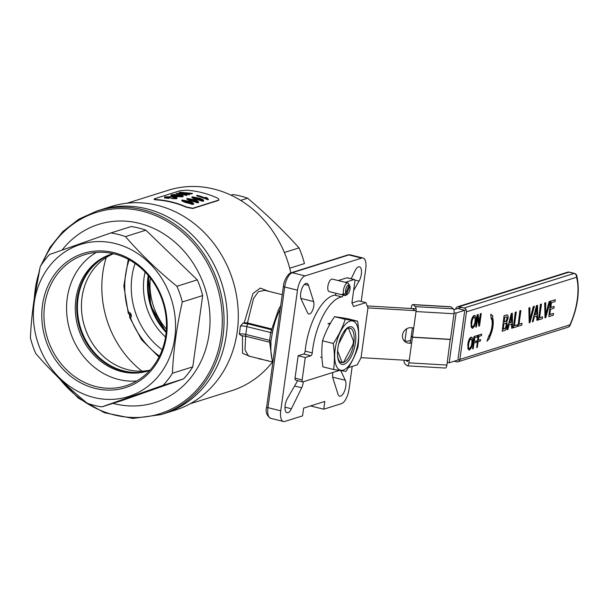 <?xml version="1.0" encoding="UTF-8"?>
<svg xmlns="http://www.w3.org/2000/svg" width="608" height="608" viewBox="0 0 608 608"><rect width="100%" height="100%" fill="white"/><g stroke="black" fill="none" stroke-linecap="round" stroke-linejoin="round"><path stroke-width="0.91" d="M310.597 405.908A2.417 2.128 -107.4 0 0 310.946 406.03L323.73 409.214L324.809 401.44L303.65 408.09L302.571 415.864L284.848 421.435A12.89 5.388 -76 0 1 283.457 421.504A12.89 5.388 -76 0 1 280.736 410.833L267.953 407.649A12.89 5.388 104 0 0 270.674 418.319C266.616 415.545 265.278 411.76 266.654 406.972A2.417 0.547 7.9 0 0 267.953 407.649L284.696 286.991A2.417 0.547 7.9 0 1 283.396 286.315C283.86 280.174 288.314 273.212 291.209 272.749A2.417 2.128 72.6 0 1 292.258 272.718A12.89 5.388 104 0 0 284.696 286.991L297.479 290.176A12.89 5.388 -76 0 1 305.041 275.903L292.258 272.718L348.863 254.927A2.417 2.128 72.6 0 0 347.814 254.95L350.254 254.858A12.89 5.388 104 0 0 348.863 254.927L361.646 258.111L305.041 275.903M272.027 332.948L270.689 332.568L271.449 330.22L272.779 330.668L270.879 341.217L270.993 343.55A2.417 0.889 -176.5 0 1 269.716 342.676L272.658 363.69M270.879 341.217A2.417 0.828 -171.5 0 1 269.61 340.343L269.716 342.676M241.27 335.57L239.294 334.111A105.123 92.522 -107.4 0 0 240.396 326.154C241.84 325.789 243.99 325.949 246.84 326.625L270.689 332.568L270.385 334.765L269.61 340.343L245.761 334.4A2.417 1.011 -76 0 0 246.27 336.399A2.417 1.011 -76 0 0 246.529 336.384M240.396 326.154L243.002 323.137L248.254 323.942L271.54 329.749M239.294 334.111C240.738 333.739 242.896 333.83 245.761 334.4A109.957 96.778 72.6 0 0 246.84 326.625A2.417 1.011 -76 0 1 248.254 323.942M241.026 335.624L246.278 336.391M282.234 294.682L264.814 290.343L258.468 291.642L253.574 298.384L247.456 322.924L244.241 322.742L252.974 293.489L260.292 288.101L268.614 291.285M245.632 336.239L245.016 349.904L248.444 355.999L271.86 361.836M250.382 356.478L242.554 353.324L242.455 335.738M261.47 358.956L260.748 358.925M258.902 358.317C258.24 358.5 258.833 358.804 260.68 359.237M266.426 360.324L269.367 361.213M164.692 196.848L164.449 197.623L164.692 196.848L173.014 196.688C176.525 197.228 177.696 197.836 176.533 198.497L171.137 198.466L175.248 198.208C176.077 197.714 175.15 197.281 172.459 196.886L166.075 196.939L165.817 197.501A105.762 93.092 72.6 0 1 167.93 197.744L169.374 197.288A105.762 93.092 72.6 0 1 170.719 197.471L168.652 198.428A105.442 92.811 72.6 0 0 164.449 197.934L164.692 197.167M172.459 196.886L166.075 196.939L165.817 197.501M175.248 198.208L175.689 197.912M176.495 198.808L177.141 198.079L176.495 198.808L171.137 198.466M164.449 197.934L164.449 197.623A105.762 93.092 72.6 0 1 168.667 198.117M170.719 197.471L168.652 198.428M166.075 197.258L165.809 197.82M175.218 198.52C176.046 198.033 175.119 197.592 172.436 197.205M181.389 196.582C182.142 196.072 181.138 195.632 178.395 195.259L172.087 195.388M178.395 195.259L172.322 194.978C171.593 195.373 172.55 195.73 175.195 196.042L181.815 195.989M181.42 196.27C182.164 195.761 181.161 195.32 178.41 194.94M174.496 194.476L179.041 194.75C182.529 195.267 183.776 195.86 182.765 196.536L171.015 195.556L170.97 194.872L174.496 194.476M174.557 196.224L171.008 195.875L170.97 194.872M182.734 196.848L183.282 196.171L182.734 196.848L174.542 196.544M171.008 195.875L170.97 195.191M191.854 193.602L181.055 192.402L189.802 194.248L188.959 194.514L178.022 193.352L186.352 195.335L176.1 193.314L188.039 194.089L179.748 192.166L192.47 193.405L191.824 193.914L184.543 192.987M192.47 193.405L191.824 193.914M179.086 192.379L185.052 193.709M176.1 193.314L186.352 195.335M186.968 195.138L186.322 195.647M182.468 193.709L181.86 193.975M188.959 194.514L182.453 194.028M189.802 194.248L188.928 194.826M192.31 203.885C192.166 203.232 190.965 202.555 188.7 201.848L183.152 200.663M183.152 200.632L188.769 201.552C191.041 202.251 192.242 202.928 192.394 203.581L192.455 203.771M183.061 200.473L183.206 200.359C183.342 200.868 184.566 201.468 186.876 202.145L192.394 203.581M193.754 204.113L193.511 204.075C193.846 203.27 192.462 202.365 189.369 201.354L182.043 200.009C181.739 200.632 183.145 201.4 186.268 202.335L186.2 202.639C183.084 201.712 181.686 200.936 181.997 200.321M181.678 200.534L182.043 200.009M193.747 204.128L186.268 202.335M191.277 203.923L186.2 202.639M193.428 204.372L191.193 204.22M197.364 202.289C197.22 201.643 196.019 200.967 193.754 200.26L188.206 199.074M188.214 199.044L193.823 199.956C196.095 200.663 197.304 201.339 197.448 201.993L197.509 202.183M188.115 198.877L188.26 198.77C188.404 199.28 189.628 199.88 191.93 200.556L197.448 201.993M191.322 200.746L198.565 202.487C198.9 201.681 197.516 200.777 194.431 199.766L187.104 198.421C186.793 199.036 188.199 199.812 191.322 200.746L191.254 201.05C188.138 200.123 186.74 199.348 187.051 198.732M186.732 198.945L187.104 198.421M196.331 202.335L191.254 201.05M198.482 202.783L196.247 202.631M202.418 200.701C202.274 200.055 201.073 199.378 198.816 198.672L193.26 197.486M193.268 197.456L198.884 198.368C201.149 199.074 202.358 199.751 202.502 200.404L202.563 200.587M193.169 197.288L193.314 197.174C193.458 197.691 194.682 198.292 196.984 198.968L202.502 200.404M196.376 199.158L203.627 200.898C203.954 200.093 202.57 199.181 199.485 198.178L192.158 196.832C191.847 197.448 193.253 198.223 196.376 199.158L196.308 199.462C193.2 198.535 191.794 197.76 192.105 197.144M191.786 197.372L192.158 196.832M201.385 200.746L196.308 199.462M203.536 201.195L201.301 201.043M196.711 195.487A105.762 93.092 72.6 0 1 208.035 199.508L208.43 199.386L206.986 197.76A105.762 93.092 72.6 0 0 205.686 197.266L206.203 198.314A105.762 93.092 72.6 0 0 197.319 195.297L196.658 195.799A105.442 92.811 72.6 0 1 207.951 199.804L208.035 199.508M208.43 199.386L207.951 199.804M206.127 198.611L205.686 197.266M154.645 198.717C153.573 199.112 154.288 199.409 156.78 199.599A105.442 92.811 72.6 0 1 186.565 207.024L192.835 208.232L218.363 200.207C219.458 199.652 218.827 198.786 216.471 197.623A105.442 92.811 72.6 0 0 186.686 190.198L180.173 190.692L154.645 198.717L154.136 199.363M218.789 200.085L218.264 200.503L218.796 200.085M154.66 199.036C153.588 199.432 154.295 199.728 156.78 199.918A105.123 92.522 72.6 0 1 171.806 202.304A105.123 92.522 72.6 0 1 186.474 207.313L192.728 208.529L218.264 200.503M243.002 323.137L244.241 322.742M247.456 322.924L271.715 328.974M353.62 290.548L359.062 281.071A8.862 3.701 104 0 0 361.509 272.24A8.862 3.701 104 0 0 359.48 266.836A8.862 3.701 104 0 0 355.08 270.788L351.181 278.753M308.53 285.418A8.862 3.701 104 0 0 306.865 283.374A8.862 3.701 104 0 0 301.712 289.127A8.862 3.701 104 0 0 301.196 299.258L307.633 312.907A7.25 3.032 104 0 0 308.78 314.002A7.25 3.032 104 0 0 312.824 309.746A7.25 3.032 104 0 0 313.637 301.576L308.53 285.418L304.433 284.4M332.88 372.476A7.25 3.032 104 0 0 332.857 377.978L337.964 394.136A8.862 3.701 104 0 0 339.629 396.173A8.862 3.701 104 0 0 344.774 390.427A8.862 3.701 104 0 0 345.298 380.289L332.66 377.142M340.761 370.682L345.298 380.289M297.669 380.654L287.424 398.483A8.862 3.701 104 0 0 284.985 407.307A8.862 3.701 104 0 0 287.014 412.71A8.862 3.701 104 0 0 291.414 408.766L284.985 407.162M291.414 408.766L301.674 387.775A7.25 3.032 104 0 0 303.248 381.786M361.646 258.111A12.89 5.388 104 0 1 363.037 258.043A12.89 5.388 104 0 1 365.758 268.713L361.213 301.446M297.479 290.176L280.736 410.833M352.199 366.396L349.015 389.371A12.89 5.388 104 0 1 341.453 403.644L323.73 409.214M146.49 208.772A106.734 93.944 72.6 0 1 226.921 309.35A106.734 93.944 72.6 0 1 164.206 413.607A106.734 93.944 -107.4 0 0 220.826 280.592A106.734 93.944 -107.4 0 0 100.198 209.965A106.734 93.944 72.6 0 1 146.49 208.772M166.212 331.504A61.218 53.884 72.6 0 1 148.808 276.154M231.01 195.168L232.978 194.552A88.608 77.991 72.6 0 1 240.358 196.004A88.608 77.991 72.6 0 1 247.623 198.2L240.654 200.397M284.369 252.495L299.045 247.882A88.608 77.991 72.6 0 1 304.441 263.591L289.697 268.227M299.045 247.882C283.655 230.766 266.517 214.214 247.623 198.2M141.915 371.138A96.664 85.082 72.6 0 1 106.21 257.541M127.133 203.186L168.34 190.236A105.123 92.522 72.6 0 1 213.932 189.065A105.123 92.522 72.6 0 1 290.822 272.886M272.11 362.474A105.123 92.522 72.6 0 1 231.382 390.8L190.175 403.75M166.372 329.118A61.218 53.884 72.6 0 1 150.313 278.016M130.028 316.791A79.747 70.194 72.6 0 1 128.881 313.439M96.9 210.999L111.135 206.522A106.734 93.944 72.6 0 1 157.434 205.337A106.734 93.944 72.6 0 1 237.865 305.915A106.734 93.944 72.6 0 1 175.142 410.164L160.907 414.641A106.734 93.944 -107.4 0 0 217.527 281.626A106.734 93.944 -107.4 0 0 96.9 210.999L78.812 219.161L62.951 231.466L50.008 247.365L40.561 266.144M150.047 370.128A61.218 53.884 72.6 0 1 127.832 369.664A61.218 53.884 72.6 0 1 81.958 314.496A61.218 53.884 72.6 0 1 113.46 253.726M129.185 259.791A78.136 68.772 -107.4 0 0 128.546 312.102L128.288 313.477A1.93 1.702 -107.4 0 1 128.318 313.47L123.842 285.973L128.296 259.312M128.318 313.47C130.621 313.971 131.024 315.195 129.527 317.14L141.482 339.629L159.015 357.056M129.542 317.133L130.576 318.007A78.136 68.772 -107.4 0 0 159.471 356.151M162.199 349.775A70.817 62.335 72.6 0 1 135.067 263.462M145.107 272.027A61.218 53.884 -107.4 0 0 165.528 337.007M337.592 350.862L342.114 362.528A17.723 7.41 -76 0 0 343.68 362.041L353.012 344.424A17.723 7.41 -76 0 0 353.476 341.08L348.483 328.206M329.11 323.182L330.296 323.479M320.636 357.177L321.936 357.504M340.465 362.117L342.114 362.528M346.476 329.164L338.755 343.74M327.894 323.768L329.855 324.254M336.118 344.022A25.376 10.602 -76 0 1 356.866 325.006A25.376 10.602 -76 0 1 346.948 367.794A25.376 10.602 -76 0 1 336.118 344.022M338.595 344.394A19.395 8.109 -76 0 1 343.208 332.675A19.395 8.109 -76 0 1 355.414 333.032A19.395 8.109 -76 0 1 348.483 360.833A19.395 8.109 -76 0 1 337.539 355.414A19.395 8.109 -76 0 1 338.595 344.394M345.967 371.374L333.617 369.512C334.742 361.152 334.62 352.473 333.26 343.49C338.496 335.745 342.494 327.689 345.245 319.322L357.595 321.184C358.956 330.167 359.077 338.838 357.952 347.206C355.201 355.574 351.204 363.63 345.967 371.374M333.26 343.49L322.552 340.822C321.434 349.19 321.556 357.861 322.909 366.844L333.617 369.512M322.552 340.822C325.31 332.454 329.308 324.398 334.544 316.654L346.887 318.516L357.595 321.184M334.544 316.654L345.245 319.322M337.516 354.867A17.723 7.41 104 0 0 341.506 362.588A17.723 7.41 104 0 0 352.982 347.183A17.723 7.41 104 0 0 350.079 328.198A17.723 7.41 104 0 0 342.927 333.146M113.004 403.37A93.442 82.247 -107.4 0 0 191.421 376.876A93.442 82.247 -107.4 0 0 204.318 286.193A93.442 82.247 -107.4 0 0 62.1 250.055M202.677 295.579A88.608 77.991 -107.4 0 0 197.281 279.862L145.867 230.189A88.608 77.991 -107.4 0 0 131.222 226.541L110.838 232.94L49.537 254.524A88.608 77.991 -107.4 0 0 40.288 266.585C34.732 291.133 31.434 314.883 30.4 337.835A88.608 77.991 -107.4 0 0 35.796 353.552C50.753 370.88 67.891 387.44 87.21 403.226A88.608 77.991 -107.4 0 0 101.863 406.874L122.238 400.467L183.54 378.89A88.608 77.991 -107.4 0 0 192.789 366.829L202.677 295.579L182.301 301.986C176.768 326.344 173.47 350.094 172.414 373.236L192.789 366.829M112.222 253.901A61.218 53.884 -107.4 0 0 79.884 328.229A61.218 53.884 -107.4 0 0 148.93 370.69M145.867 230.189L125.491 236.596C140.311 253.794 157.449 270.355 176.905 286.269L197.281 279.862M183.54 378.89L163.164 385.297L101.863 406.874M125.491 236.596A88.608 77.991 -107.4 0 0 110.838 232.94M163.164 385.297A88.608 77.991 -107.4 0 0 172.414 373.236M170.696 297.19A79.747 70.194 -107.4 0 0 48.944 266.836A79.747 70.194 -107.4 0 0 93.799 397.465A79.747 70.194 -107.4 0 0 170.696 297.19M46.086 341.05A70.323 61.894 72.6 0 1 113.894 252.624A70.323 61.894 72.6 0 1 153.452 367.81A70.323 61.894 72.6 0 1 46.086 341.05M182.301 301.986A88.608 77.991 -107.4 0 0 179.93 294.014A88.608 77.991 -107.4 0 0 176.905 286.269M113.103 253.642A61.218 53.884 -107.4 0 0 111.507 254.114A61.218 53.884 -107.4 0 0 78.455 328.677A61.218 53.884 -107.4 0 0 148.215 370.918A61.218 53.884 -107.4 0 0 149.804 370.394M96.315 252.434A68.712 60.481 -107.4 0 0 70.125 331.292A68.712 60.481 -107.4 0 0 136.716 380.988M162.268 300.185A68.712 60.481 -107.4 0 0 84.603 254.722A68.712 60.481 -107.4 0 0 48.154 340.351A68.712 60.481 -107.4 0 0 125.81 385.814A68.712 60.481 -107.4 0 0 162.268 300.185M343.391 294.264L343.094 294.994A6.445 2.69 -76 0 1 342.684 294.606A6.445 2.69 -76 0 1 342.35 294.006L343.771 294.363L345.785 293.254L349.152 284.962L348.323 283.146A6.445 2.69 104 0 0 347.981 282.994A6.445 2.69 104 0 0 344.288 287.022A6.445 2.69 104 0 0 343.771 294.363M348.741 284.058L349.889 285.95L346.522 294.242L344.508 295.351L343.094 294.994M347.981 282.994L332.356 279.102A6.445 2.69 104 0 0 328.472 283.693A6.445 2.69 104 0 0 328.48 291.065A6.445 2.69 104 0 0 329.24 291.604L344.858 295.503A6.445 2.69 104 0 0 346.241 295.1L347.7 293.991A4.834 2.022 104 0 0 349.889 285.95M349.152 284.962A4.834 2.022 104 0 0 346.362 287.63A4.834 2.022 104 0 0 345.785 293.254M346.522 294.242A4.834 2.022 104 0 0 347.7 293.991M347.001 277.788A2.417 1.011 -76 0 1 347.259 277.772L354.358 279.543A2.417 1.011 104 0 0 354.099 279.551L347.001 277.788L338.185 280.554M416.1 310.703L367.954 307.914L365.894 302.609L353.499 306.508A46.717 19.524 104 0 0 351.903 302.944L354.867 281.542A2.417 1.011 104 0 0 354.358 279.543M343.224 295.093A2.417 1.011 -76 0 1 341.901 296.924A46.717 19.524 104 0 0 312.254 352.891A2.417 1.011 -76 0 1 310.81 355.764L303.711 353.993A2.417 1.011 104 0 0 305.148 351.12L312.254 352.891M341.901 296.924L334.803 295.161A2.417 1.011 104 0 0 336.118 293.322M295.822 380.114A2.417 1.011 -76 0 1 295.564 380.129A2.417 1.011 -76 0 1 295.047 378.13L298.156 355.741L303.711 353.993M295.047 378.13L302.153 379.901A2.417 1.011 104 0 0 302.662 381.9A2.417 1.011 104 0 0 302.921 381.885L339.287 370.454M365.894 302.609L358.796 300.838L351.933 302.997M348.392 367.597L357.268 364.808L361.046 357.671L367.954 307.914M345.283 282.325L354.099 279.551M298.156 355.741L305.262 357.512L310.81 355.764M302.153 379.901L305.262 357.512M454.176 361.213L456.608 361.821A3.222 2.835 -107.4 0 0 458.006 361.783A3.222 2.835 -107.4 0 0 459.884 359.419L449.183 362.778L456.084 313.029L454.1 312.915M449.183 362.778L447.222 362.672M409.222 360.46L361.046 357.671M413.691 328.274A8.056 7.395 130.2 0 0 402.504 334.993A8.056 7.395 130.2 0 0 404.905 341.59A8.056 7.395 130.2 0 0 411.662 342.897M367.194 305.946L416.07 308.788M403.803 340.412A8.056 7.395 130.2 0 0 410.666 340.26M466.184 309.852L456.084 313.029M453.826 309.738L461.396 307.352M334.803 295.161A46.717 19.524 104 0 0 305.148 351.12M410.256 343.178L411.221 336.247L412.444 337.28L408.895 362.854A4.028 1.315 93.3 0 1 407.436 365.849A4.028 1.315 93.3 0 1 407.132 365.712L404.837 363.774A4.028 1.315 93.3 0 1 404.046 360.164M405.832 360.27A1.611 0.524 -86.7 0 0 405.863 360.301L407.185 361.41A1.611 0.524 -86.7 0 0 407.307 361.464A1.611 0.524 -86.7 0 0 407.869 360.384M450.239 339.317L446.895 365.058A4.028 1.315 93.3 0 1 445.436 368.053L407.436 365.849M412.444 337.28L450.444 339.484M414.306 310.103L412.984 308.993M411.145 308.499L411.274 307.549A4.028 1.315 93.3 0 1 412.733 304.555A4.028 1.315 93.3 0 1 413.037 304.692L415.332 306.63A4.028 1.315 93.3 0 1 416.016 311.547L412.467 337.121L411.244 336.095L412.391 327.834M412.733 304.555L450.733 306.759A4.028 1.315 93.3 0 1 451.037 306.896L453.332 308.834A4.028 1.315 93.3 0 1 454.016 313.751L450.467 339.332L412.467 337.121M404.951 340.868L406.623 328.814M553.257 315.24L548.804 316.646L550.962 301.097L555.317 299.721L555.066 301.545L551.464 302.67L550.795 307.519L554.2 306.447L553.949 308.264L550.536 309.335L549.814 314.587L553.508 313.424L553.257 315.24M550.962 301.097L555.317 299.721M548.804 316.646L550.673 301.021M553.508 313.424L549.837 314.42M554.2 306.447L550.818 307.352M545.779 317.596L544.996 317.84L544.966 302.974L545.748 302.731L545.596 315.909L549.442 301.568L550.232 301.325L545.779 317.596M544.966 302.974L545.748 302.731M544.996 317.84L544.684 302.906M550.232 301.325L549.442 301.568M545.627 314.594L549.161 301.5M542.359 318.668L538.566 319.861L540.725 304.312L541.485 304.068L539.577 317.802L542.61 316.852L542.359 318.668M540.725 304.312L541.485 304.068M538.566 319.861L540.444 304.243M542.61 316.852L539.6 317.634M534.934 314.663L536.651 314.123L536.636 308.416M534.888 314.838L536.94 314.192L536.948 307.048L534.888 314.838M533.11 321.579L532.319 321.822L536.803 305.543L537.54 305.315L537.715 320.127L536.932 320.378L536.94 315.932L534.386 316.73L533.11 321.579M536.803 305.543L537.54 305.315M532.319 321.822L536.522 305.474M536.932 320.378L536.651 316.023M529.956 322.567L529.173 322.81L529.15 307.952L529.925 307.701L529.773 320.887L533.619 306.546L534.409 306.295L529.956 322.567M529.15 307.952L529.925 307.701M529.173 322.81L528.861 307.876M534.409 306.295L533.619 306.546M529.804 319.565L533.338 306.47M521.801 325.128L518.008 326.321L520.167 310.772L520.927 310.536L519.019 324.262L522.052 323.312L521.801 325.128M520.167 310.772L520.927 310.536M518.008 326.321L519.886 310.703M522.052 323.312L519.042 324.094M517.157 326.587L513.372 327.78L515.531 312.231L516.283 311.995L514.383 325.721L517.408 324.771L517.157 326.587M515.531 312.231L516.283 311.995M513.372 327.78L515.242 312.162M517.408 324.771L514.406 325.554M509.74 322.582L511.457 322.042L511.442 316.335M509.686 322.757L511.738 322.111L511.754 314.967L509.686 322.757M507.908 329.498L507.118 329.749L511.602 313.462L512.346 313.234L512.521 328.046L511.731 328.297L511.738 323.851L509.185 324.649L507.908 329.498M511.602 313.462L512.346 313.234M507.118 329.749L511.32 313.394M511.731 328.297L511.45 323.942M504.23 321.799L506.031 321.092L506.988 318.736L506.753 316.806M503.226 329.072L505.18 328.267L506.236 325.508L505.902 323.251M503.204 329.24L505.468 328.335L506.517 325.576C506.707 323.661 506.32 322.916 505.354 323.35L503.956 323.783L503.204 329.24M506.061 323.274L505.354 323.35M504.207 321.966L506.312 321.168L507.277 318.805L506.905 316.814L504.853 317.323L504.207 321.966M504.351 315.742L506.608 315.035C507.832 314.663 508.318 315.757 508.068 318.311L506.806 321.83L507.277 325.326C506.798 328.366 505.848 330.121 504.435 330.585L502.193 331.292L504.062 315.674L507.178 314.952M502.193 331.292L504.062 315.674M506.327 314.967L507.049 314.898M489.197 336.285A13.254 5.54 104 0 0 491.712 318.151L491.226 319.071L490.755 314.192L492.868 315.962L492.381 316.882A14.866 6.209 -76 0 1 489.562 337.227L489.828 337.911L487 341.232L488.938 335.601L489.197 336.285M491.226 319.071L490.755 314.192M489.06 335.928A13.254 5.54 104 0 0 491.56 318.44M488.938 335.601L487 341.232M477.31 347.419L476.702 347.609L478.428 335.168L481.688 334.142L481.483 335.601L478.83 336.429L478.291 340.313L480.571 339.598L480.366 341.05L478.093 341.764L477.31 347.419M478.428 335.168L481.688 334.142M476.702 347.609L478.146 335.099M480.571 339.598L478.321 340.146M473.214 348.703L472.606 348.893L474.339 336.46L477.592 335.434L477.394 336.885L474.742 337.721L474.202 341.597L476.474 340.883L476.277 342.334L473.997 343.049L473.214 348.703M474.339 336.46L477.592 335.434M472.606 348.893L474.05 336.384M476.474 340.883L474.225 341.43M469.201 348.536L469.429 348.498C470.706 347.601 471.512 345.77 471.831 343.011L471.968 340.275L470.812 338.641M468.669 344.364C468.259 347.046 468.608 348.452 469.718 348.566C470.995 347.67 471.793 345.838 472.112 343.079L472.249 340.343L471.094 338.709C469.786 339.636 468.973 341.521 468.669 344.364M471.504 337.159L471.291 337.258C472.788 337.402 473.26 339.294 472.712 342.927L471.496 347.578L469.52 350.018L468.069 348.612L468.069 344.531C468.51 340.852 469.589 338.428 471.291 337.258L471.648 337.212M468.069 344.531L467.788 344.462C468.228 340.784 469.3 338.36 471.01 337.189M468.069 348.612L467.788 344.462M469.52 350.018L468.859 350.003M469.232 349.95L467.78 348.544M476.421 326.944L475.813 327.134L477.538 314.701L478.184 314.496L479.271 323.638L480.647 313.72L481.255 313.53L479.53 325.972L478.876 326.177L477.797 317.049L476.421 326.944M477.538 314.701L478.184 314.496M475.813 327.134L477.257 314.625M478.876 326.177L477.645 318.113M481.255 313.53L480.647 313.72M479.134 322.498L480.366 313.652M472.408 326.777L472.636 326.739C473.913 325.842 474.711 324.011 475.03 321.252L475.167 318.516L474.012 316.882M471.876 322.605C471.466 325.295 471.816 326.694 472.918 326.815C474.194 325.911 474.992 324.079 475.319 321.32L475.456 318.592L474.301 316.95C472.986 317.878 472.18 319.762 471.876 322.605M474.711 315.4L474.498 315.499C475.988 315.651 476.459 317.536 475.92 321.168L474.704 325.827L472.72 328.267L471.268 326.853L471.276 322.772C471.717 319.094 472.788 316.669 474.498 315.499L474.856 315.453M471.276 322.772L470.987 322.704C471.428 319.025 472.507 316.601 474.21 315.43M471.268 326.853L470.987 322.704M472.72 328.267L472.066 328.252M472.439 328.191L470.987 326.785M458.037 358.956L464.641 311.38M458.683 308.773L463.798 310.042M466.48 311.843L576.521 277.256A38.669 16.158 104 0 1 569.916 324.832A3.222 2.835 72.6 0 1 568.047 327.195A3.222 3.222 0 0 0 569.992 325.493A3.222 1.246 25.2 0 0 569.916 324.832L459.884 359.419L466.48 311.843A3.222 2.835 -107.4 0 0 464.071 308.02L574.112 273.433A3.222 2.835 72.6 0 1 576.521 277.256A3.222 2.364 -15.9 0 0 576.779 275.667A3.222 3.222 0 0 0 574.461 273.418A3.222 1.345 -76 0 0 574.112 273.433L568.997 272.164L458.964 306.751A3.222 2.835 -107.4 0 0 457.566 306.782A3.222 2.835 -107.4 0 0 455.688 309.153M458.964 306.751L464.071 308.02M270.993 343.55A40.272 16.834 104 0 0 272.87 362.193M301.674 387.775L294.591 386.012M313.637 301.576L300.869 298.391M359.062 281.071L354.783 279.999M280.235 309.092A40.272 16.834 104 0 0 272.779 330.668M112.586 253.787A61.218 53.884 -107.4 0 0 77.74 313.872A61.218 53.884 -107.4 0 0 123.819 370.926A61.218 53.884 -107.4 0 0 149.294 370.568M128.546 312.102A3.542 3.116 72.6 0 1 131.108 314.511A3.542 3.116 72.6 0 1 130.576 318.007M166.128 332.424A61.218 53.884 72.6 0 1 148.215 275.447M59.341 378.472A105.541 92.895 -107.4 0 0 178.288 405.293A105.541 92.895 -107.4 0 0 215.832 282.196A105.541 92.895 -107.4 0 0 130.484 209.076A105.541 92.895 -107.4 0 0 42.332 263.469M38.912 272.901A105.541 92.895 -107.4 0 0 34.344 297.928M405.863 360.301L407.862 360.415M408.895 362.854L446.895 365.058M413.037 304.692L451.037 306.896M415.332 306.63L453.332 308.834M416.016 311.547L454.016 313.751M574.461 273.418L569.346 272.148A3.222 1.345 104 0 0 568.997 272.164A3.222 2.835 72.6 0 0 567.598 272.194L457.566 306.782M347.814 254.95L291.209 272.749M283.396 286.315L266.654 406.972M270.385 334.765L269.914 338.147M269.686 342.236L246.27 336.399M283.457 421.504L270.674 418.319M363.037 258.043L350.254 254.858M271.442 330.212L278.434 309.791L280.721 305.588M166.144 332.219L150.822 305.93L148.352 275.606M40.12 267.338L33.577 303.202M56.673 375.866L78.31 398.118L104.485 412.748L132.863 418.433L160.907 414.641M295.564 380.129L302.662 381.9M569.346 272.148A3.222 3.222 0 0 0 567.598 272.194M568.047 327.195L458.006 361.783M569.992 325.493C577.851 307.374 580.108 290.761 576.779 275.667"/></g></svg>
